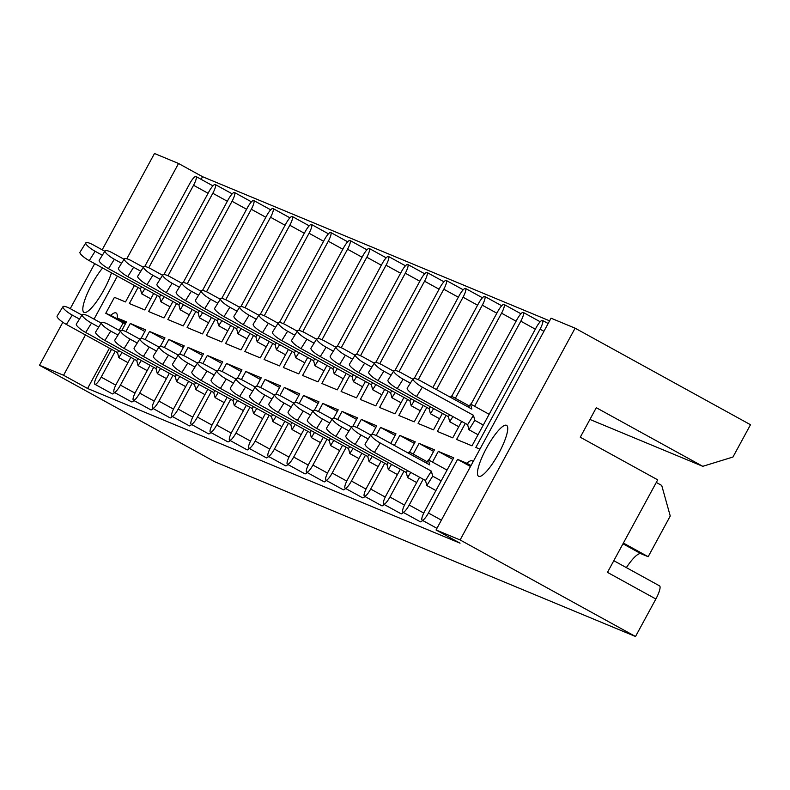 <?xml version="1.0" encoding="UTF-8"?>
<svg xmlns="http://www.w3.org/2000/svg" width="790" height="790" viewBox="0 0 790 790"><rect width="100%" height="100%" fill="white"/><g stroke="black" fill="none" stroke-linecap="round" stroke-linejoin="round"><path stroke-width="1.19" d="M110.057 352.083A29.052 6.636 118.8 0 1 111.43 349.249M125.57 323.515L110.719 315.338A29.052 6.636 -61.2 0 1 116.002 312.899A29.052 6.636 -61.2 0 1 116.16 312.968A29.052 6.636 -61.2 0 1 117.177 318.024L126.459 321.885L121.867 330.329M102.611 267.998A29.052 6.636 -61.2 0 0 86.811 294.7A29.052 6.636 -61.2 0 0 83.957 312.376A29.052 6.636 -61.2 0 0 84.105 312.445A29.052 6.636 -61.2 0 0 97.555 300.23A29.052 6.636 -61.2 0 0 111.469 272.866M506.459 425.287A29.052 6.636 -61.2 0 0 486.61 447.93A29.052 6.636 -61.2 0 0 478.592 476.261A29.052 6.636 -61.2 0 0 478.74 476.331A29.052 6.636 -61.2 0 0 498.579 453.687A29.052 6.636 -61.2 0 0 506.607 425.356A29.052 6.636 -61.2 0 0 506.459 425.287M622.974 543.816L640.947 553.711A29.052 6.636 -61.2 0 0 626.361 567.615M471.028 465.547L466.851 463.246A29.052 6.636 -61.2 0 1 472.134 460.797A29.052 6.636 -61.2 0 1 472.282 460.866A29.052 6.636 -61.2 0 1 473.072 461.785M549.603 320.839L202.556 176.703L178.55 163.49L126.815 258.774M551.035 318.192L575.1 328.186L460.116 539.955L436.05 529.962L551.035 318.192M613.81 560.702L659.551 585.874A13.618 3.111 -61.2 0 1 655.868 599.008L607.471 572.375L657.705 479.846L580.275 437.226L596.292 407.709L702.774 466.317L732.962 457.025L750.5 424.724L575.1 328.186M102.187 249.818L154.484 153.497L178.55 163.49M655.868 599.008L635.515 636.503L214.9 461.814L39.5 365.276L62.845 322.271M70.251 308.643L94.691 263.633M422.611 520.442A9.075 2.074 118.8 0 1 420.359 521.805A9.075 2.074 118.8 0 1 420.31 521.775A9.075 2.074 118.8 0 1 420.27 521.755M403.364 512.453A9.075 2.074 118.8 0 1 401.103 513.806A9.075 2.074 118.8 0 1 401.063 513.786A9.075 2.074 118.8 0 1 401.014 513.757M384.108 504.454A9.075 2.074 118.8 0 1 381.856 505.817A9.075 2.074 118.8 0 1 381.807 505.788A9.075 2.074 118.8 0 1 381.768 505.758M364.862 496.466A9.075 2.074 118.8 0 1 362.61 497.819A9.075 2.074 118.8 0 1 362.561 497.799A9.075 2.074 118.8 0 1 362.511 497.769M345.615 488.467A9.075 2.074 118.8 0 1 343.354 489.82A9.075 2.074 118.8 0 1 343.304 489.8A9.075 2.074 118.8 0 1 343.265 489.77M326.359 480.468A9.075 2.074 118.8 0 1 324.107 481.831A9.075 2.074 118.8 0 1 324.058 481.811A9.075 2.074 118.8 0 1 324.019 481.781M307.113 472.479A9.075 2.074 118.8 0 1 304.851 473.832A9.075 2.074 118.8 0 1 304.812 473.812A9.075 2.074 118.8 0 1 304.762 473.783M287.856 464.481A9.075 2.074 118.8 0 1 285.605 465.843A9.075 2.074 118.8 0 1 285.555 465.814A9.075 2.074 118.8 0 1 285.516 465.794L268.136 456.225A9.075 2.074 -61.2 0 0 268.185 456.255A9.075 2.074 -61.2 0 0 274.436 449.076L288.449 423.272M268.61 456.492A9.075 2.074 118.8 0 1 266.358 457.844A9.075 2.074 118.8 0 1 266.309 457.825A9.075 2.074 118.8 0 1 266.26 457.795M249.364 448.493A9.075 2.074 118.8 0 1 247.102 449.846A9.075 2.074 118.8 0 1 247.063 449.826A9.075 2.074 118.8 0 1 247.013 449.796M230.107 440.504A9.075 2.074 118.8 0 1 227.856 441.857A9.075 2.074 118.8 0 1 227.806 441.837A9.075 2.074 118.8 0 1 227.767 441.808M210.861 432.505A9.075 2.074 118.8 0 1 208.6 433.858A9.075 2.074 118.8 0 1 208.56 433.838A9.075 2.074 118.8 0 1 208.511 433.809M191.605 424.507A9.075 2.074 118.8 0 1 189.353 425.869A9.075 2.074 118.8 0 1 189.304 425.84A9.075 2.074 118.8 0 1 189.264 425.82M172.358 416.518A9.075 2.074 118.8 0 1 170.107 417.871A9.075 2.074 118.8 0 1 170.057 417.851A9.075 2.074 118.8 0 1 170.008 417.821M153.112 408.519A9.075 2.074 118.8 0 1 150.851 409.882A9.075 2.074 118.8 0 1 150.811 409.852A9.075 2.074 118.8 0 1 150.762 409.832M133.856 400.53A9.075 2.074 118.8 0 1 131.604 401.883A9.075 2.074 118.8 0 1 131.555 401.863A9.075 2.074 118.8 0 1 131.515 401.834M114.609 392.531A9.075 2.074 118.8 0 1 112.358 393.884A9.075 2.074 118.8 0 1 112.308 393.864A9.075 2.074 118.8 0 1 112.259 393.835M119.132 330.348L123.191 322.873L125.422 323.801M109.464 348.163L87.572 388.483L460.057 543.174L436.05 529.962M432.495 462.101L438.312 451.396L453.717 457.785L424.586 511.426A9.075 2.074 -61.2 0 0 422.137 520.185A9.075 2.074 -61.2 0 0 422.186 520.205A9.075 2.074 -61.2 0 0 428.437 513.026L457.568 459.385L466.851 463.246M457.568 459.385L470.504 466.515M438.312 451.396L452.848 459.395M413.249 454.102L419.065 443.397L434.461 449.796L428.871 460.106M419.065 443.397L433.591 451.396M394.368 445.432L399.809 435.409L415.214 441.798L409.615 452.107M399.809 435.409L414.345 443.397M376.159 435.527L380.563 427.41L395.968 433.809L390.734 443.427M380.563 427.41L395.089 435.409M356.912 427.528L361.316 419.411L376.712 425.81L372.12 434.263M361.316 419.411L375.843 427.41M337.656 419.529L342.06 411.422L357.465 417.811L352.873 426.264M342.06 411.422L356.596 419.421M318.41 411.541L322.814 403.423L338.209 409.822L333.627 418.275M322.814 403.423L337.34 411.422M299.153 403.542L303.558 395.435L318.963 401.824L314.371 410.277M303.558 395.435L318.094 403.433M279.907 395.553L284.311 387.436L299.716 393.835L295.124 402.288M284.311 387.436L298.847 395.435M260.661 387.554L265.065 379.447L280.46 385.836L275.868 394.289M265.065 379.447L279.591 387.436M241.404 379.565L245.809 371.448L261.214 377.847L256.622 386.3M245.809 371.448L260.344 379.447M222.158 371.567L226.562 363.449L241.957 369.848L237.375 378.301M226.562 363.449L241.088 371.448M202.902 363.568L207.316 355.46L222.711 361.85L218.119 370.303M207.316 355.46L221.842 363.459M183.655 355.579L188.06 347.462L203.465 353.861L198.873 362.314M188.06 347.462L202.596 355.46M164.409 347.58L168.813 339.473L184.208 345.862L179.626 354.315M168.813 339.473L183.339 347.462M145.153 339.591L149.557 331.474L164.962 337.873L160.37 346.326M149.557 331.474L164.093 339.473M125.906 331.593L130.311 323.475L145.716 329.874L141.124 338.327M130.311 323.475L144.837 331.474M465.3 423.41L456.6 439.438L472.005 445.837L536.203 327.583A9.075 2.074 -61.2 0 1 542.463 320.404A9.075 2.074 -61.2 0 1 542.513 320.424L548.142 323.525M543.915 331.306L540.054 329.183L475.847 447.436L479.945 449.135M202.556 176.703L201.124 179.34M446.054 415.412L437.354 431.439L452.749 437.838L461.676 421.406M426.807 407.423L418.098 423.45L433.503 429.849L442.42 413.417M407.551 399.424L398.851 415.451L414.246 421.85L423.173 405.418M388.305 391.425L379.595 407.462L395 413.851L403.917 397.429M369.049 383.436L360.349 399.464L375.754 405.863L384.671 389.431M349.802 375.438L341.102 391.475L356.497 397.864L365.424 381.432M330.556 367.449L321.846 383.476L337.251 389.875L346.168 373.443M311.3 359.45L302.6 375.477L317.995 381.876L326.922 365.444M292.053 351.461L283.353 367.488L298.748 373.877L307.666 357.455M272.807 343.462L264.097 359.49L279.502 365.889L288.419 349.457M253.55 335.464L244.851 351.501L260.246 357.89L269.173 341.468M234.304 327.475L225.594 343.502L240.999 349.901L249.917 333.469M215.048 319.476L206.348 335.503L221.753 341.902L230.67 325.47M195.802 311.487L187.102 327.514L202.497 333.913L211.414 317.481M176.555 303.488L167.845 319.516L183.25 325.915L192.167 309.483M157.299 295.49L148.599 311.527L163.994 317.916L172.921 301.494M138.053 287.501L129.343 303.528L144.748 309.927L153.665 293.495M117.177 318.024L125.936 322.843M123.191 322.873L105.771 313.284L114.431 297.336L125.501 301.928L134.419 285.496M540.054 329.183A9.075 2.074 -61.2 0 0 542.513 320.424M474.602 406.277L520.808 321.184A9.075 2.074 -61.2 0 0 523.257 312.435A9.075 2.074 -61.2 0 0 523.207 312.415A9.075 2.074 -61.2 0 0 516.956 319.585L470.978 404.273M455.356 398.279L501.551 313.196A9.075 2.074 -61.2 0 0 504.01 304.436A9.075 2.074 -61.2 0 0 503.961 304.417A9.075 2.074 -61.2 0 0 497.71 311.596L451.722 396.284M436.475 389.598L482.305 305.197A9.075 2.074 -61.2 0 0 484.754 296.447A9.075 2.074 -61.2 0 0 484.714 296.418A9.075 2.074 -61.2 0 0 478.454 303.597L432.841 387.604M418.266 379.694L463.059 297.208A9.075 2.074 -61.2 0 0 465.507 288.449A9.075 2.074 -61.2 0 0 465.458 288.429A9.075 2.074 -61.2 0 0 459.207 295.608L414.227 378.44M399.019 371.705L443.802 289.209A9.075 2.074 -61.2 0 0 446.261 280.46A9.075 2.074 -61.2 0 0 446.212 280.43A9.075 2.074 -61.2 0 0 439.951 287.609L394.98 370.441M379.763 363.706L424.556 281.21A9.075 2.074 -61.2 0 0 427.005 272.461A9.075 2.074 -61.2 0 0 426.965 272.441A9.075 2.074 -61.2 0 0 420.705 279.611L375.734 362.452M360.517 355.717L405.3 273.221A9.075 2.074 -61.2 0 0 407.759 264.462A9.075 2.074 -61.2 0 0 407.709 264.443A9.075 2.074 -61.2 0 0 401.458 271.622L356.478 354.453M341.26 347.719L386.053 265.223A9.075 2.074 -61.2 0 0 388.502 256.474A9.075 2.074 -61.2 0 0 388.463 256.444A9.075 2.074 -61.2 0 0 382.202 263.623L337.231 346.454M322.014 339.72L366.807 257.234A9.075 2.074 -61.2 0 0 369.256 248.475A9.075 2.074 -61.2 0 0 369.207 248.455A9.075 2.074 -61.2 0 0 362.956 255.634L317.975 338.466M302.768 331.731L347.551 249.235A9.075 2.074 -61.2 0 0 350.01 240.486A9.075 2.074 -61.2 0 0 349.96 240.456A9.075 2.074 -61.2 0 0 343.699 247.635L298.729 330.467M283.511 323.732L328.304 241.236A9.075 2.074 -61.2 0 0 330.753 232.487A9.075 2.074 -61.2 0 0 330.714 232.467A9.075 2.074 -61.2 0 0 324.453 239.647L279.482 322.478M264.265 315.743L309.058 233.248A9.075 2.074 -61.2 0 0 311.507 224.488A9.075 2.074 -61.2 0 0 311.457 224.469A9.075 2.074 -61.2 0 0 305.207 231.648L260.226 314.479M245.009 307.745L289.802 225.249A9.075 2.074 -61.2 0 0 292.26 216.5A9.075 2.074 -61.2 0 0 292.211 216.48A9.075 2.074 -61.2 0 0 285.95 223.649L240.98 306.49M225.762 299.756L270.555 217.26A9.075 2.074 -61.2 0 0 273.004 208.501A9.075 2.074 -61.2 0 0 272.955 208.481A9.075 2.074 -61.2 0 0 266.704 215.66L221.723 298.492M206.516 291.757L251.299 209.261A9.075 2.074 -61.2 0 0 253.758 200.512A9.075 2.074 -61.2 0 0 253.709 200.482A9.075 2.074 -61.2 0 0 247.448 207.661L202.477 290.493M187.26 283.758L232.053 201.272A9.075 2.074 -61.2 0 0 234.502 192.513A9.075 2.074 -61.2 0 0 234.462 192.493A9.075 2.074 -61.2 0 0 228.201 199.672L183.231 282.504M168.013 275.769L212.806 193.274A9.075 2.074 -61.2 0 0 215.255 184.524A9.075 2.074 -61.2 0 0 215.206 184.495A9.075 2.074 -61.2 0 0 208.955 191.674L163.974 274.505M148.757 267.771L193.55 185.275A9.075 2.074 -61.2 0 0 196.009 176.525A9.075 2.074 -61.2 0 0 195.96 176.506A9.075 2.074 -61.2 0 0 189.699 183.675L144.728 266.516M105.771 313.284L110.719 315.338M111.558 349.318L97.338 375.526A9.075 2.074 -61.2 0 0 94.879 384.276A9.075 2.074 -61.2 0 0 94.928 384.296A9.075 2.074 -61.2 0 0 101.189 377.126L115.192 351.323M130.814 357.317L116.584 383.515A9.075 2.074 -61.2 0 0 114.135 392.275A9.075 2.074 -61.2 0 0 114.185 392.294A9.075 2.074 -61.2 0 0 120.436 385.115L134.448 359.312M150.061 365.306L135.841 391.514A9.075 2.074 -61.2 0 0 133.382 400.263A9.075 2.074 -61.2 0 0 133.431 400.283A9.075 2.074 -61.2 0 0 139.682 393.114L153.695 367.31M169.317 373.305L155.087 399.503A9.075 2.074 -61.2 0 0 152.638 408.262A9.075 2.074 -61.2 0 0 152.677 408.282A9.075 2.074 -61.2 0 0 158.938 401.103L172.941 375.309M188.563 381.303L174.333 407.502A9.075 2.074 -61.2 0 0 171.884 416.251A9.075 2.074 -61.2 0 0 171.934 416.281A9.075 2.074 -61.2 0 0 178.185 409.101L192.197 383.298M207.81 389.292L193.589 415.491A9.075 2.074 -61.2 0 0 191.131 424.25A9.075 2.074 -61.2 0 0 191.18 424.269A9.075 2.074 -61.2 0 0 197.441 417.09L211.444 391.297M227.066 397.291L212.836 423.489A9.075 2.074 -61.2 0 0 210.387 432.239A9.075 2.074 -61.2 0 0 210.426 432.268A9.075 2.074 -61.2 0 0 216.687 425.089L230.7 399.286M246.312 405.28L232.082 431.488A9.075 2.074 -61.2 0 0 229.633 440.237A9.075 2.074 -61.2 0 0 229.683 440.257A9.075 2.074 -61.2 0 0 235.934 433.088L249.946 407.285M265.559 413.279L251.339 439.477A9.075 2.074 -61.2 0 0 248.88 448.236A9.075 2.074 -61.2 0 0 248.929 448.256A9.075 2.074 -61.2 0 0 255.19 441.077L269.193 415.273M284.815 421.277L270.585 447.476A9.075 2.074 -61.2 0 0 268.136 456.225M304.061 429.266L289.841 455.465A9.075 2.074 -61.2 0 0 287.382 464.224A9.075 2.074 -61.2 0 0 287.432 464.244A9.075 2.074 -61.2 0 0 293.692 457.064L307.695 431.271M323.317 437.265L309.088 463.463A9.075 2.074 -61.2 0 0 306.639 472.213A9.075 2.074 -61.2 0 0 306.678 472.242A9.075 2.074 -61.2 0 0 312.939 465.063L326.951 439.26M342.564 445.254L328.334 471.462A9.075 2.074 -61.2 0 0 325.885 480.211A9.075 2.074 -61.2 0 0 325.934 480.231A9.075 2.074 -61.2 0 0 332.185 473.052L346.198 447.259M361.81 453.253L347.59 479.451A9.075 2.074 -61.2 0 0 345.131 488.21A9.075 2.074 -61.2 0 0 345.181 488.23A9.075 2.074 -61.2 0 0 351.441 481.051L365.444 455.247M381.066 461.242L366.837 487.45A9.075 2.074 -61.2 0 0 364.387 496.199A9.075 2.074 -61.2 0 0 364.437 496.219A9.075 2.074 -61.2 0 0 370.688 489.05L384.7 463.246M400.313 469.24L386.093 495.439A9.075 2.074 -61.2 0 0 383.634 504.198A9.075 2.074 -61.2 0 0 383.683 504.218A9.075 2.074 -61.2 0 0 389.934 497.038L403.947 471.235M419.569 477.239L405.339 503.437A9.075 2.074 -61.2 0 0 402.89 512.187A9.075 2.074 -61.2 0 0 402.93 512.216A9.075 2.074 -61.2 0 0 409.19 505.037L423.193 479.234M117.394 276.125L94.04 319.14M85.458 334.95L63.565 375.27L39.5 365.276M640.947 553.711L648.165 556.713L670.256 516.028L661.724 485.435L656.293 482.443M635.515 636.503L460.116 539.955M87.572 388.483L63.565 375.27M589.923 419.451L702.774 466.317M623.379 543.066L648.165 556.713M95.116 251.269L89.26 260.641A9.984 2.281 -148 0 1 79.978 252.237L85.824 242.866A9.984 2.281 32 0 0 95.116 251.269L102.335 255.249M104.823 251.269L93.487 245.028A9.984 2.281 32 0 0 85.824 242.866M89.26 260.641L140.373 288.775L141.578 286.839M140.373 288.775L141.677 293.811L144.896 288.666M141.677 293.811L150.781 298.818M81.963 315.091L70.626 308.851A9.984 2.281 32 0 0 62.973 306.688A9.984 2.281 32 0 0 72.255 315.091L79.484 319.071M72.255 315.091L66.4 324.463A9.984 2.281 -148 0 1 57.117 316.059L62.973 306.688M66.4 324.463L117.513 352.597L118.717 350.661M117.513 352.597L118.826 357.633L122.035 352.488M118.826 357.633L127.921 362.64M114.362 259.268L108.507 268.64A9.984 2.281 -148 0 1 99.224 260.226L105.08 250.855A9.984 2.281 32 0 0 114.362 259.268L121.591 263.248M124.07 259.268L112.733 253.027A9.984 2.281 32 0 0 105.08 250.855M108.507 268.64L159.619 296.773L160.824 294.838M159.619 296.773L160.933 301.81L164.142 296.665M160.933 301.81L170.028 306.816M133.609 267.267L127.763 276.638A9.984 2.281 -148 0 1 118.48 268.225L124.326 258.853A9.984 2.281 32 0 0 133.609 267.267L140.837 271.237M143.326 267.257L131.989 261.026A9.984 2.281 32 0 0 124.326 258.853M127.763 276.638L178.866 304.762L180.081 302.827M178.866 304.762L180.179 309.799L183.399 304.654M180.179 309.799L189.274 314.805M152.865 275.256L147.009 284.627A9.984 2.281 -148 0 1 137.727 276.224L143.583 266.852A9.984 2.281 32 0 0 152.865 275.256L160.084 279.235M162.572 275.256L151.236 269.015A9.984 2.281 32 0 0 143.583 266.852M147.009 284.627L198.122 312.761L199.327 310.825M198.122 312.761L199.436 317.797L202.645 312.652M199.436 317.797L208.53 322.804M172.111 283.255L166.265 292.626A9.984 2.281 -148 0 1 156.973 284.212L162.829 274.841A9.984 2.281 32 0 0 172.111 283.255L179.34 287.224M181.819 283.245L170.492 277.014A9.984 2.281 32 0 0 162.829 274.841M166.265 292.626L217.369 320.75L218.583 318.814M217.369 320.75L218.682 325.786L221.891 320.641M218.682 325.786L227.777 330.793M191.368 291.243L185.512 300.615A9.984 2.281 -148 0 1 176.229 292.211L182.075 282.84A9.984 2.281 32 0 0 191.368 291.243L198.586 295.223M201.075 291.243L189.738 285.002A9.984 2.281 32 0 0 182.075 282.84M185.512 300.615L236.625 328.749L237.83 326.813M236.625 328.749L237.928 333.785L241.148 328.64M237.928 333.785L247.033 338.791M210.614 299.242L204.758 308.613A9.984 2.281 -148 0 1 195.476 300.2L201.332 290.829A9.984 2.281 32 0 0 210.614 299.242L217.843 303.222M220.321 299.242L208.985 293.001A9.984 2.281 32 0 0 201.332 290.829M204.758 308.613L255.871 336.747L257.076 334.812M255.871 336.747L257.185 341.784L260.394 336.629M257.185 341.784L266.279 346.79M229.86 307.231L224.014 316.612A9.984 2.281 -148 0 1 214.732 308.199L220.578 298.827A9.984 2.281 32 0 0 229.86 307.231L237.089 311.211M239.567 307.231L228.241 301A9.984 2.281 32 0 0 220.578 298.827M224.014 316.612L275.118 344.736L276.332 342.801M275.118 344.736L276.431 349.772L279.64 344.628M276.431 349.772L285.526 354.779M249.117 315.23L243.261 324.601A9.984 2.281 -148 0 1 233.978 316.197L239.834 306.816A9.984 2.281 32 0 0 249.117 315.23L256.335 319.209M258.824 315.23L247.487 308.989A9.984 2.281 32 0 0 239.834 306.816M243.261 324.601L294.374 352.735L295.579 350.8M294.374 352.735L295.677 357.771L298.897 352.626M295.677 357.771L304.782 362.778M101.219 323.09L89.882 316.849A9.984 2.281 32 0 0 82.219 314.677A9.984 2.281 32 0 0 91.502 323.09L98.73 327.07M91.502 323.09L85.656 332.462A9.984 2.281 -148 0 1 76.373 324.048L82.219 314.677M85.656 332.462L136.759 360.596L137.974 358.66M136.759 360.596L138.072 365.622L141.292 360.477M138.072 365.622L147.167 370.638M120.465 331.079L109.129 324.838A9.984 2.281 32 0 0 101.476 322.675A9.984 2.281 32 0 0 110.758 331.079L117.977 335.059M110.758 331.079L104.902 340.46A9.984 2.281 -148 0 1 95.62 332.047L101.476 322.675M104.902 340.46L156.015 368.584L157.22 366.649M156.015 368.584L157.328 373.621L160.538 368.476M157.328 373.621L166.423 378.627M139.712 339.078L128.385 332.837A9.984 2.281 32 0 0 120.722 330.664A9.984 2.281 32 0 0 130.004 339.078L137.233 343.058M130.004 339.078L124.158 348.449A9.984 2.281 -148 0 1 114.866 340.036L120.722 330.664M124.158 348.449L175.261 376.583L176.476 374.648M175.261 376.583L176.575 381.619L179.784 376.475M176.575 381.619L185.67 386.626M158.968 347.067L147.631 340.836A9.984 2.281 32 0 0 139.968 338.663A9.984 2.281 32 0 0 149.261 347.077L156.479 351.046M149.261 347.077L143.405 356.448A9.984 2.281 -148 0 1 134.122 348.035L139.968 338.663M143.405 356.448L194.518 384.572L195.722 382.637M194.518 384.572L195.821 389.608L199.041 384.463M195.821 389.608L204.926 394.615M178.214 355.066L166.878 348.825A9.984 2.281 32 0 0 159.225 346.662A9.984 2.281 32 0 0 168.507 355.066L175.736 359.045M168.507 355.066L162.651 364.437A9.984 2.281 -148 0 1 153.369 356.033L159.225 346.662M162.651 364.437L213.764 392.571L214.969 390.635M213.764 392.571L215.078 397.607L218.287 392.462M215.078 397.607L224.172 402.614M197.47 363.054L186.134 356.823A9.984 2.281 32 0 0 178.471 354.651A9.984 2.281 32 0 0 187.753 363.064L194.982 367.034M187.753 363.064L181.907 372.436A9.984 2.281 -148 0 1 172.625 364.022L178.471 354.651M181.907 372.436L233.011 400.57L234.225 398.634M233.011 400.57L234.324 405.596L237.543 400.451M234.324 405.596L243.419 410.603M216.717 371.053L205.38 364.812A9.984 2.281 32 0 0 197.727 362.65A9.984 2.281 32 0 0 207.01 371.053L214.228 375.033M207.01 371.053L201.154 380.425A9.984 2.281 -148 0 1 191.871 372.021L197.727 362.65M201.154 380.425L252.267 408.558L253.472 406.623M252.267 408.558L253.58 413.595L256.79 408.45M253.58 413.595L262.675 418.601M268.363 323.228L262.507 332.6A9.984 2.281 -148 0 1 253.225 324.186L259.081 314.815A9.984 2.281 32 0 0 268.363 323.228L275.591 327.198M278.07 323.219L266.744 316.988A9.984 2.281 32 0 0 259.081 314.815M262.507 332.6L313.62 360.724L314.835 358.788M313.62 360.724L314.934 365.76L318.143 360.615M314.934 365.76L324.028 370.767M287.609 331.217L281.763 340.589A9.984 2.281 -148 0 1 272.481 332.185L278.327 322.814A9.984 2.281 32 0 0 287.609 331.217L294.838 335.197M297.326 331.217L285.99 324.976A9.984 2.281 32 0 0 278.327 322.814M281.763 340.589L332.876 368.723L334.081 366.787M332.876 368.723L334.18 373.759L337.399 368.614M334.18 373.759L343.285 378.766M306.866 339.216L301.01 348.588A9.984 2.281 -148 0 1 291.727 340.174L297.583 330.803A9.984 2.281 32 0 0 306.866 339.216L314.084 343.186M316.573 339.216L305.236 332.975A9.984 2.281 32 0 0 297.583 330.803M301.01 348.588L352.123 376.721L353.328 374.786M352.123 376.721L353.436 381.748L356.646 376.603M353.436 381.748L362.531 386.754M235.963 379.052L224.637 372.811A9.984 2.281 32 0 0 216.974 370.638A9.984 2.281 32 0 0 226.256 379.052L233.484 383.031M226.256 379.052L220.41 388.423A9.984 2.281 -148 0 1 211.118 380.01L216.974 370.638M220.41 388.423L271.513 416.557L272.728 414.622M271.513 416.557L272.827 421.593L276.036 416.439M272.827 421.593L281.921 426.6M255.219 387.041L243.883 380.81A9.984 2.281 32 0 0 236.22 378.637A9.984 2.281 32 0 0 245.512 387.051L252.731 391.02M245.512 387.051L239.656 396.422A9.984 2.281 -148 0 1 230.374 388.009L236.22 378.637M239.656 396.422L290.769 424.546L291.974 422.611M290.769 424.546L292.073 429.582L295.292 424.437M292.073 429.582L301.178 434.589M274.466 395.04L263.129 388.799A9.984 2.281 32 0 0 255.476 386.626A9.984 2.281 32 0 0 264.759 395.04L271.987 399.019M264.759 395.04L258.903 404.411A9.984 2.281 -148 0 1 249.62 396.007L255.476 386.626M258.903 404.411L310.016 432.545L311.221 430.609M310.016 432.545L311.329 437.581L314.538 432.436M311.329 437.581L320.424 442.588M326.112 347.205L320.266 356.576A9.984 2.281 -148 0 1 310.984 348.173L316.829 338.801A9.984 2.281 32 0 0 326.112 347.205L333.341 351.185M335.819 347.205L324.493 340.964A9.984 2.281 32 0 0 316.829 338.801M320.266 356.576L371.369 384.71L372.584 382.775M371.369 384.71L372.683 389.747L375.892 384.602M372.683 389.747L381.777 394.753M345.368 355.204L339.512 364.575A9.984 2.281 -148 0 1 330.23 356.162L336.086 346.79A9.984 2.281 32 0 0 345.368 355.204L352.587 359.183M355.075 355.204L343.739 348.963A9.984 2.281 32 0 0 336.086 346.79M339.512 364.575L390.625 392.709L391.83 390.774M390.625 392.709L391.929 397.745L395.148 392.6M391.929 397.745L401.034 402.752M364.615 363.203L358.759 372.574A9.984 2.281 -148 0 1 349.476 364.16L355.332 354.789A9.984 2.281 32 0 0 364.615 363.203L371.843 367.172M374.322 363.193L362.985 356.962A9.984 2.281 32 0 0 355.332 354.789M358.759 372.574L409.872 400.698L411.077 398.762M409.872 400.698L411.185 405.734L414.394 400.589M411.185 405.734L420.28 410.741M293.712 403.028L282.385 396.797A9.984 2.281 32 0 0 274.723 394.625A9.984 2.281 32 0 0 284.005 403.038L291.234 407.008M284.005 403.038L278.159 412.41A9.984 2.281 -148 0 1 268.876 403.996L274.723 394.625M278.159 412.41L329.262 440.534L330.477 438.598M329.262 440.534L330.576 445.57L333.785 440.425M330.576 445.57L339.67 450.577M312.968 411.027L301.632 404.786A9.984 2.281 32 0 0 293.979 402.624A9.984 2.281 32 0 0 303.261 411.027L310.48 415.007M303.261 411.027L297.405 420.399A9.984 2.281 -148 0 1 288.123 411.995L293.979 402.624M297.405 420.399L348.518 448.532L349.723 446.597M348.518 448.532L349.822 453.569L353.041 448.424M349.822 453.569L358.927 458.575M332.215 419.026L320.888 412.785A9.984 2.281 32 0 0 313.225 410.612A9.984 2.281 32 0 0 322.508 419.026L329.736 423.006M322.508 419.026L316.652 428.397A9.984 2.281 -148 0 1 307.369 419.984L313.225 410.612M316.652 428.397L367.765 456.531L368.969 454.596M367.765 456.531L369.078 461.558L372.288 456.413M369.078 461.558L378.173 466.574M383.861 371.191L378.015 380.563A9.984 2.281 -148 0 1 368.733 372.159L374.579 362.788A9.984 2.281 32 0 0 383.861 371.191L391.09 375.171M393.578 371.191L382.241 364.95A9.984 2.281 32 0 0 374.579 362.788M378.015 380.563L429.118 408.697L430.333 406.761M429.118 408.697L430.432 413.733L433.651 408.588M430.432 413.733L439.526 418.74M403.117 379.19L397.261 388.562A9.984 2.281 -148 0 1 387.979 380.148L393.835 370.777A9.984 2.281 32 0 0 403.117 379.19L410.336 383.16M412.824 379.18L401.488 372.949A9.984 2.281 32 0 0 393.835 370.777M397.261 388.562L448.374 416.685L449.579 414.75M448.374 416.685L449.688 421.722L452.897 416.577M449.688 421.722L458.783 426.728M451.811 398.041L451.288 396.047L469.329 405.971M451.288 396.047L450.498 397.321M422.364 387.179L416.518 396.55A9.984 2.281 -148 0 1 407.225 388.147L413.081 378.775A9.984 2.281 32 0 0 422.364 387.179L473.477 415.313L467.621 424.684L468.934 429.721L474.79 420.349L473.477 415.313M489.138 414.276L470.544 404.036L471.847 409.072L420.744 380.938A9.984 2.281 32 0 0 413.081 378.775M474.79 420.349L483.292 425.03M468.934 429.721L478.029 434.727M470.544 404.036L468.539 407.245M416.518 396.55L467.621 424.684M351.471 427.015L340.135 420.774A9.984 2.281 32 0 0 332.472 418.611A9.984 2.281 32 0 0 341.754 427.015L348.983 430.994M341.754 427.015L335.908 436.386A9.984 2.281 -148 0 1 326.625 427.983L332.472 418.611M335.908 436.386L387.021 464.52L388.226 462.584M387.021 464.52L388.325 469.556L391.544 464.411M388.325 469.556L397.429 474.563M370.717 435.014L359.381 428.773A9.984 2.281 32 0 0 351.728 426.6A9.984 2.281 32 0 0 361.01 435.014L368.229 438.993M361.01 435.014L355.154 444.385A9.984 2.281 -148 0 1 345.872 435.971L351.728 426.6M355.154 444.385L406.267 472.519L407.472 470.583M406.267 472.519L407.581 477.555L410.79 472.41M409.704 453.865L409.181 451.87L408.391 453.144M409.181 451.87L427.222 461.795M407.581 477.555L416.676 482.562M426.432 463.068L428.437 459.859L429.74 464.895L378.637 436.771A9.984 2.281 32 0 0 370.974 434.599A9.984 2.281 32 0 0 380.257 443.012L431.37 471.136L425.514 480.508L426.827 485.544L432.683 476.173L431.37 471.136M380.257 443.012L374.411 452.384A9.984 2.281 -148 0 1 365.128 443.97L370.974 434.599M428.437 459.859L447.031 470.099M374.411 452.384L425.514 480.508M426.827 485.544L435.922 490.55M432.683 476.173L441.185 480.853M208.086 193.274L193.55 185.275M101.189 377.126L115.755 385.135M227.332 201.272L212.806 193.274M246.579 209.261L232.053 201.272M265.835 217.26L251.299 209.261M285.081 225.259L270.555 217.26M304.338 233.248L289.802 225.249M323.584 241.246L309.058 233.248M342.83 249.235L328.304 241.236M362.087 257.234L347.551 249.235M381.333 265.223L366.807 257.234M400.589 273.221L386.053 265.223M419.836 281.22L405.3 273.221M439.082 289.209L424.556 281.21M458.338 297.208L443.802 289.209M477.585 305.197L463.059 297.208M496.831 313.196L482.305 305.197M516.087 321.194L501.551 313.196M535.334 329.183L520.808 321.184M120.436 385.115L135.001 393.134M139.682 393.114L154.257 401.132M158.938 401.103L173.504 409.121M178.185 409.101L192.75 417.12M197.441 417.09L212.006 425.109M216.687 425.089L231.253 433.108M235.934 433.088L250.509 441.106M255.19 441.077L269.755 449.095M274.436 449.076L289.002 457.094M293.692 457.064L308.258 465.083M312.939 465.063L327.504 473.082M332.185 473.052L346.751 481.071M351.441 481.051L366.007 489.069M370.688 489.05L385.253 497.068M389.934 497.038L404.51 505.057M409.19 505.037L423.756 513.056M428.437 513.026L441.383 520.156M196.009 176.525L212.954 185.857M94.879 384.276L112.308 393.864M215.255 184.524L232.201 193.846M234.502 192.513L251.457 201.845M253.758 200.512L270.703 209.834M273.004 208.501L289.95 217.833M292.26 216.5L309.206 225.831M311.507 224.488L328.452 233.82M330.753 232.487L347.709 241.819M350.01 240.486L366.955 249.808M369.256 248.475L386.201 257.807M388.502 256.474L405.458 265.796M407.759 264.462L424.704 273.794M427.005 272.461L443.96 281.793M446.261 280.46L463.207 289.782M465.507 288.449L482.453 297.781M484.754 296.447L501.709 305.769M504.01 304.436L520.956 313.768M523.257 312.435L540.212 321.767M114.135 392.275L131.555 401.863M133.382 400.263L150.811 409.852M152.638 408.262L170.057 417.851M171.884 416.251L189.304 425.84M191.131 424.25L208.56 433.838M210.387 432.239L227.806 441.837M229.633 440.237L247.063 449.826M248.88 448.236L266.309 457.825M287.382 464.224L304.812 473.812M306.639 472.213L324.058 481.811M325.885 480.211L343.304 489.8M345.131 488.21L362.561 497.799M364.387 496.199L381.807 505.788M383.634 504.198L401.063 513.786M402.89 512.187L420.31 521.775M422.137 520.185L436.939 528.332"/></g></svg>

